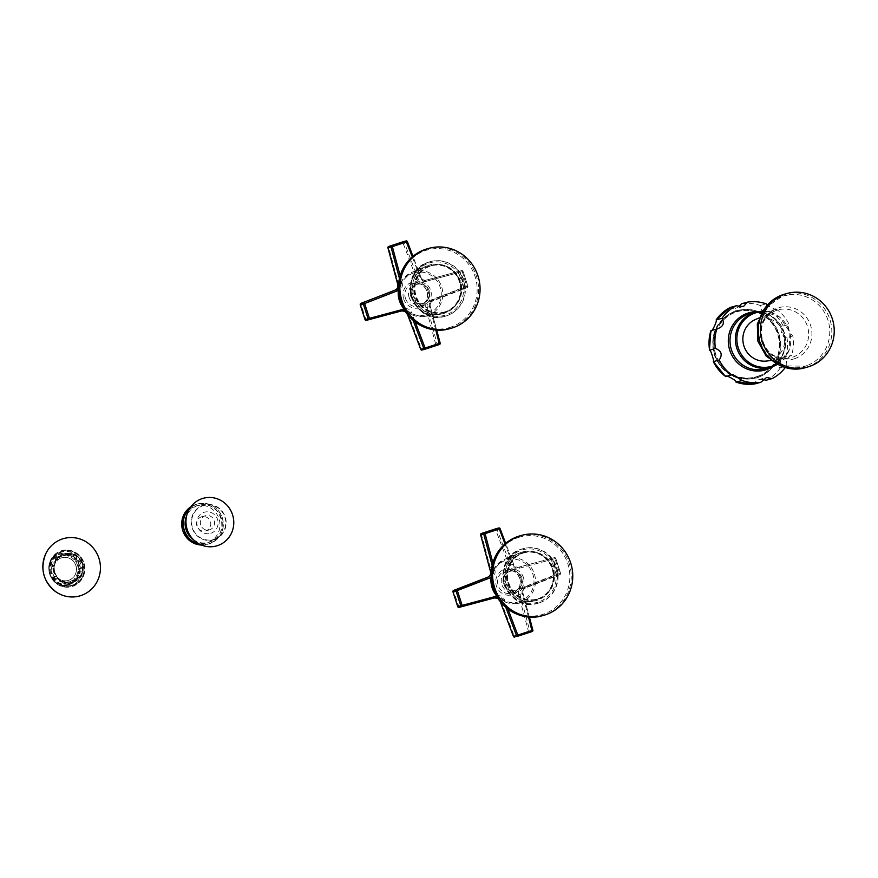 <?xml version="1.0" encoding="UTF-8"?>
<svg xmlns="http://www.w3.org/2000/svg" width="878" height="878" viewBox="0 0 878 878"><rect width="100%" height="100%" fill="white"/><g stroke="black" fill="none" stroke-linecap="round" stroke-linejoin="round"><path stroke-width="0.66" stroke-dasharray="4.39 3.29" d="M196.946 526.032A7.353 7.09 -105.5 0 1 201.731 516.747A7.353 7.09 -105.5 0 1 210.424 521.631A7.353 7.09 74.5 0 1 205.65 530.916A7.353 7.09 74.5 0 1 196.946 526.032M200.722 524.989A7.353 7.09 -105.5 0 1 205.496 515.704A7.353 7.09 -105.5 0 1 214.199 520.588A7.353 7.09 -105.5 0 1 209.414 529.873A7.353 7.09 -105.5 0 1 200.722 524.989M214.1 539.268A17.67 17.044 74.5 0 0 224.867 517.164A17.67 17.044 74.5 0 0 203.235 505.64A17.67 17.044 -105.5 0 0 192.469 527.744A17.67 17.044 -105.5 0 0 214.1 539.268M757.242 376.475A33.891 32.673 74.5 0 0 777.886 334.079A33.891 32.673 74.5 0 0 736.412 311.975A33.891 32.673 74.5 0 0 715.757 354.372A33.891 32.673 74.5 0 0 757.242 376.475M741.493 303.777A40.629 39.17 -105.5 0 1 760.315 305.489L761.544 310.099L769.106 311.646L776.734 309.462A40.629 39.17 -105.5 0 1 789.113 324.388C787.961 329.085 789.212 332.938 792.856 335.956A40.629 39.17 -105.5 0 1 791.55 355.349C787.61 356.797 785.865 360.386 786.315 366.093A40.629 39.17 -105.5 0 1 785.283 367.531M770.84 311.097A40.629 39.17 -105.5 0 1 783.22 326.012C778.27 326.232 782.77 340.17 786.962 337.58L792.856 335.956M786.962 337.58A40.629 39.17 -105.5 0 1 785.656 356.973L791.55 355.349L785.656 356.973C781.771 354.953 775.472 367.904 780.421 367.728L786.315 366.093M763.07 379.57L758.427 379.702C755.003 381.875 753.873 383.258 755.047 383.862M730.364 307.421C729.739 308.518 731.451 308.935 735.49 308.672L738.793 306.62M743.238 306.532L735.49 308.672M726.666 376.289L725.546 376.574M717.205 328.932L710.917 330.666M776.734 309.462L775.987 309.747L767.087 305.335M760.315 305.489L766.209 303.865M783.22 326.012L789.113 324.388M762.334 311.712A27.898 26.9 -105.5 0 1 789.75 332.356A27.898 26.9 -105.5 0 1 776.832 364.15M766.812 361.012A21.709 20.918 74.5 0 0 770.5 360.178A21.709 20.918 74.5 0 0 783.714 333.025A21.709 20.918 74.5 0 0 757.154 318.868A21.709 20.918 74.5 0 0 755.354 319.559M764.672 308.452L782.287 296.281L789.355 294.701A36.766 35.438 -105.5 0 0 782.946 296.138A36.766 35.438 74.5 0 0 760.546 342.124A36.766 35.438 74.5 0 0 805.543 366.104A36.766 35.438 -105.5 0 0 808.748 364.864L805.214 366.225L780.509 365.753M789.355 294.701A36.766 35.438 -105.5 0 1 828.404 321.677A36.766 35.438 -105.5 0 1 808.748 364.864M75.64 561.481L78.8 560.219L75.64 561.481A13.477 12.994 -105.5 0 1 78.065 568.977L80.337 568.351A13.477 12.994 74.5 0 0 77.912 560.855M64.676 554.984L64.687 555.642L66.958 555.017A13.477 12.994 74.5 0 0 59.737 557.376L59.1 556.443A14.608 14.081 -105.5 0 1 66.926 553.886L64.676 554.984A14.136 13.631 -105.5 0 1 67.288 555.225L67.178 555.873A13.477 12.994 -105.5 0 1 74.004 559.505L76.276 558.88A13.477 12.994 74.5 0 0 69.45 555.236L69.625 554.128L67.288 555.225M59.1 556.443L57.553 556.871A14.608 14.081 74.5 0 0 55.512 558.66L55.116 559.198A14.136 13.631 -105.5 0 1 57.092 557.464L57.465 558.002A13.477 12.994 -105.5 0 1 64.687 555.642M55.116 559.198L57.849 559.034A13.477 12.994 74.5 0 0 54.458 566.003L53.382 565.794A14.608 14.081 -105.5 0 1 57.059 558.243L55.512 558.66M53.382 565.794L51.835 566.222A14.608 14.081 74.5 0 0 51.648 569.01L51.374 569.196A14.136 13.631 -105.5 0 1 51.561 566.508L52.186 566.628A13.477 12.994 -105.5 0 1 55.577 559.659M51.374 569.196L54.282 568.571A13.477 12.994 74.5 0 0 56.708 576.067L55.819 576.703A14.608 14.081 -105.5 0 1 53.185 568.582L51.648 569.01M55.819 576.703L54.271 577.131A14.608 14.081 74.5 0 0 56.049 579.271L55.632 579.14A14.136 13.631 -105.5 0 1 53.92 577.065L54.436 576.692A13.477 12.994 -105.5 0 1 52.011 569.196M55.632 579.14L58.343 578.042A13.477 12.994 74.5 0 0 65.17 581.675L64.983 582.794A14.608 14.081 -105.5 0 1 57.597 578.843L56.049 579.271M64.983 582.794L63.446 583.211A14.608 14.081 74.5 0 0 66.146 583.464L65.4 583.19A14.136 13.631 -105.5 0 1 62.788 582.959L62.898 582.312A13.477 12.994 -105.5 0 1 56.071 578.668M65.4 583.19L65.389 582.531L67.661 581.905A13.477 12.994 74.5 0 0 74.882 579.546L75.519 580.479A14.608 14.081 -105.5 0 1 67.683 583.036L66.146 583.464M77.56 578.679L76.77 577.889A13.477 12.994 74.5 0 0 80.161 570.919L81.237 571.128A14.608 14.081 -105.5 0 1 77.56 578.679L74.959 578.986A14.136 13.631 -105.5 0 1 72.984 580.72L72.611 580.171A13.477 12.994 -105.5 0 1 65.389 582.531M74.959 578.986L74.498 578.514L76.77 577.889M78.8 560.219A14.608 14.081 -105.5 0 1 81.424 568.34L78.702 568.977A14.136 13.631 -105.5 0 1 78.515 571.666L77.89 571.545A13.477 12.994 -105.5 0 1 74.498 578.514M78.702 568.977L78.065 568.977M69.625 554.128A14.608 14.081 -105.5 0 1 77.023 558.068L74.443 559.034A14.136 13.631 -105.5 0 1 76.156 561.108M61.416 557.881A11.787 11.359 -105.5 0 1 75.914 565.816A11.787 11.359 -105.5 0 1 68.66 580.303A11.787 11.359 74.5 0 1 54.162 572.368A11.787 11.359 74.5 0 1 61.416 557.881M66.926 553.886L66.958 555.017M65.389 554.314A14.608 14.081 -105.5 0 1 68.089 554.556M67.178 555.873L69.45 555.236M77.023 558.068L76.276 558.88M75.475 558.496A14.608 14.081 -105.5 0 1 77.253 560.636M81.424 568.34L80.337 568.351M72.095 582.301A14.608 14.081 74.5 0 1 55.204 562.26A14.608 14.081 74.5 0 1 63.721 554.314A14.608 14.081 -105.5 0 1 81.698 564.148A14.608 14.081 -105.5 0 1 72.698 582.114A14.608 14.081 74.5 0 1 72.095 582.301L71.206 582.542M75.519 580.479L72.984 580.72M76.013 579.107A14.608 14.081 -105.5 0 1 73.972 580.907M81.237 571.128L78.515 571.666M79.876 568.768A14.608 14.081 -105.5 0 1 79.689 571.556M63.962 553.941A14.893 14.355 74.5 0 0 60.286 580.128A14.893 14.355 74.5 0 0 73.126 582.29A14.893 14.355 -105.5 0 0 82.192 563.665A14.893 14.355 -105.5 0 0 63.962 553.941M63.951 553.908A14.937 14.399 -105.5 0 1 82.323 563.961A14.937 14.399 -105.5 0 1 72.523 582.509A14.937 14.399 -105.5 0 1 54.765 572.269A14.937 14.399 -105.5 0 1 63.951 553.908M59.814 555.061A14.937 14.399 -105.5 0 1 78.186 565.114A14.937 14.399 -105.5 0 1 68.989 583.475A14.937 14.399 74.5 0 1 50.617 573.422A14.937 14.399 74.5 0 1 59.814 555.061M63.183 551.505A17.439 16.814 -105.5 0 0 62.47 551.724A17.439 16.814 74.5 0 0 51.736 573.169A17.439 16.814 74.5 0 0 72.479 585.121A17.439 16.814 74.5 0 0 73.192 584.913A17.439 16.814 -105.5 0 0 83.926 563.467A17.439 16.814 -105.5 0 0 63.183 551.505L61.394 551.999A17.439 16.814 -105.5 0 1 82.137 563.961A17.439 16.814 -105.5 0 1 71.403 585.406A17.439 16.814 74.5 0 1 70.69 585.615C49.881 592.485 39.499 558.002 60.637 552.229L61.394 551.999A17.439 16.814 -105.5 0 0 60.681 552.218A17.439 16.814 74.5 0 0 49.947 573.663A17.439 16.814 74.5 0 0 70.69 585.615L72.479 585.121M62.382 551.45A17.725 17.088 74.5 0 0 51.473 573.246A17.725 17.088 74.5 0 0 72.556 585.396A17.725 17.088 74.5 0 0 73.28 585.176A17.725 17.088 74.5 0 0 84.189 563.391A17.725 17.088 74.5 0 0 63.106 551.23A17.725 17.088 74.5 0 0 62.382 551.45M61.076 550.835A18.668 17.988 -105.5 0 1 83.926 563.007A18.668 17.988 -105.5 0 1 72.556 586.361A18.668 17.988 74.5 0 1 49.706 574.179A18.668 17.988 74.5 0 1 61.076 550.835M67.683 583.036L67.661 581.905M72.611 580.171L74.882 579.546M63.446 583.211L62.788 582.959M62.898 582.312L65.17 581.675M57.597 578.843L58.343 578.042M54.436 576.692L56.708 576.067M53.185 568.582L54.282 568.571M52.186 566.628L54.458 566.003M57.059 558.243L57.849 559.034M57.553 556.871L57.092 557.464M57.465 558.002L59.737 557.376M77.89 571.545L80.161 570.919M68.275 580.424A11.787 11.359 74.5 0 1 54.26 572.335A11.787 11.359 74.5 0 1 61.515 557.848A11.787 11.359 -105.5 0 1 76.013 565.783A11.787 11.359 -105.5 0 1 68.758 580.27A11.787 11.359 74.5 0 1 68.275 580.424L68.177 580.446M365.061 319.592L365.808 319.34L361.023 304.523L395.21 291.266A5.85 5.63 74.5 0 0 398.579 284.34L388.734 247.618L403.002 242.954L416.501 278.491A5.85 5.63 74.5 0 0 423.273 282.101L458.678 272.63L463.463 287.446L429.276 300.704A5.85 5.63 74.5 0 0 425.907 307.629L435.751 344.352L421.484 349.016L407.985 313.479A5.85 5.63 74.5 0 0 401.224 309.868L365.808 319.34L366.389 320.36M402.947 241.801L403.002 242.954L404.319 242.482L417.807 278.019A4.708 4.544 74.5 0 0 423.262 280.927L458.678 271.456L458.678 272.63L460.006 272.213L464.791 287.029A1.13 1.087 -105.5 0 1 464.155 288.423L467.206 287.589A1.13 1.087 74.5 0 0 467.831 286.184L463.046 271.368A1.13 1.087 74.5 0 0 461.718 270.611L426.313 280.082A4.708 4.544 -105.5 0 1 420.847 277.174L412.934 256.332M429.276 300.704L429.968 301.681L464.155 288.423L463.463 287.446L467.875 286.184L463.09 271.357L460.006 272.213A1.13 1.087 -105.5 0 0 458.678 271.456L426.313 280.082C423.844 280.543 422.033 279.566 420.891 277.174L416.501 278.491M420.749 349.312L421.484 349.016L422.12 350.015L436.388 345.35L435.751 344.352L437.101 343.989A1.13 1.087 -105.5 0 1 436.388 345.35L439.439 344.505M360.902 303.382L361.023 304.523L360.232 304.787M388.669 246.466L388.734 247.618L387.966 247.826M435.795 329.963L429.529 306.62A5.85 5.63 -105.5 0 1 432.898 299.705L467.875 286.184A1.13 1.13 0 0 1 467.206 287.578L462.3 271.631L463.09 271.357A1.13 1.13 0 0 0 461.718 270.611L462.3 271.631L426.895 281.103A5.85 5.63 -105.5 0 1 420.123 277.492L412.298 256.881M409.093 297.401A11.787 11.359 -105.5 0 1 416.754 282.518A11.787 11.359 -105.5 0 1 430.692 290.344A11.787 11.359 74.5 0 1 423.031 305.226A11.787 11.359 74.5 0 1 409.093 297.401M422.537 303.415A9.899 9.537 74.5 0 1 410.827 296.83A9.899 9.537 -105.5 0 1 417.259 284.329A9.899 9.537 -105.5 0 1 428.969 290.903A9.899 9.537 74.5 0 1 422.537 303.415L422.834 303.327A9.899 9.537 74.5 0 0 429.265 290.827A9.899 9.537 74.5 0 0 417.555 284.252A9.899 9.537 74.5 0 0 411.123 296.753A9.899 9.537 74.5 0 0 422.834 303.327M429.375 261.94A28.283 27.262 74.5 0 0 411.969 296.709A28.283 27.262 74.5 0 0 445.607 316.102A28.283 27.262 74.5 0 0 446.759 315.762A28.283 27.262 74.5 0 0 464.177 280.982A28.283 27.262 74.5 0 0 430.538 261.589A28.283 27.262 74.5 0 0 429.375 261.94M445.596 312.173A24.507 23.629 74.5 0 0 460.687 282.036A24.507 23.629 74.5 0 0 431.537 265.222A24.507 23.629 74.5 0 0 430.538 265.529A24.507 23.629 74.5 0 0 415.448 295.666A24.507 23.629 74.5 0 0 444.597 312.469A24.507 23.629 74.5 0 0 445.596 312.173M444.926 312.359A24.507 23.629 74.5 0 0 460.017 282.222A24.507 23.629 74.5 0 0 430.857 265.408A24.507 23.629 74.5 0 0 429.858 265.716A24.507 23.629 74.5 0 0 414.767 295.853A24.507 23.629 74.5 0 0 443.917 312.656A24.507 23.629 74.5 0 0 444.926 312.359M444.784 311.909A24.035 23.168 -105.5 0 1 443.796 312.206A24.035 23.168 -105.5 0 1 415.206 295.721A24.035 23.168 -105.5 0 1 430 266.166A24.035 23.168 -105.5 0 1 430.988 265.869A24.035 23.168 -105.5 0 1 459.578 282.354A24.035 23.168 -105.5 0 1 444.784 311.909M445.552 311.69A24.035 23.168 -105.5 0 1 444.564 311.986A24.035 23.168 -105.5 0 1 415.974 295.502A24.035 23.168 -105.5 0 1 430.78 265.946A24.035 23.168 -105.5 0 1 431.756 265.65A24.035 23.168 -105.5 0 1 460.357 282.134A24.035 23.168 -105.5 0 1 445.552 311.69M521.982 587.733L522.673 588.71A4.708 4.544 74.5 0 0 519.963 594.296L529.807 631.019L528.468 631.381L518.613 594.658A5.85 5.63 74.5 0 1 521.982 587.733L556.169 574.475L551.384 559.659L551.384 558.485L554.424 557.651L515.979 567.956L551.384 558.485A1.13 1.087 -105.5 0 1 552.712 559.242L555.752 558.397A1.13 1.087 74.5 0 0 554.424 557.651L519.019 567.111A4.708 4.544 -105.5 0 1 513.553 564.203L510.513 565.048A4.708 4.544 74.5 0 0 515.979 567.956L515.979 569.131L552.712 559.242L557.497 574.058A1.13 1.087 -105.5 0 1 556.861 575.452L559.912 574.618A1.13 1.087 74.5 0 0 560.548 573.224L555.752 558.397A1.13 1.13 0 0 0 554.424 557.651L555.006 558.66L555.796 558.386L560.581 573.213L556.169 574.475L556.861 575.452L522.673 588.71L559.912 574.618A1.13 1.13 0 0 0 560.581 573.213L559.802 573.477L559.912 574.618L525.724 587.876L525.615 586.734L559.802 573.477L555.006 558.66L519.6 568.132A5.85 5.63 -105.5 0 1 512.829 564.521L505.004 543.91M532.847 630.174L529.807 631.019A1.13 1.087 -105.5 0 1 529.105 632.38L528.468 631.381L514.19 636.045L500.701 600.508A5.85 5.63 74.5 0 0 493.93 596.897L457.767 606.621M459.095 607.389L453.728 591.553L452.949 591.816M480.683 534.856L481.44 534.647L491.285 571.38A5.85 5.63 74.5 0 1 487.916 578.295L453.728 591.553L453.608 590.422M495.653 528.83L495.719 529.994L481.44 534.647L481.374 533.495M515.979 569.131A5.85 5.63 74.5 0 1 509.207 565.52L495.719 529.994L500.065 528.677M513.454 636.341L514.19 636.045L514.826 637.044L532.145 631.534A1.13 1.087 74.5 0 0 532.156 631.534M523.398 577.373A11.787 11.359 -105.5 0 1 515.748 592.255A11.787 11.359 -105.5 0 1 501.81 584.43A11.787 11.359 74.5 0 1 509.459 569.548A11.787 11.359 74.5 0 1 523.398 577.373M509.964 571.358A9.899 9.537 74.5 0 1 521.675 577.943A9.899 9.537 -105.5 0 1 515.243 590.444A9.899 9.537 -105.5 0 1 503.533 583.859A9.899 9.537 74.5 0 1 509.964 571.358L510.272 571.282A9.899 9.537 74.5 0 0 503.829 583.782A9.899 9.537 74.5 0 0 515.54 590.356A9.899 9.537 74.5 0 0 521.971 577.856A9.899 9.537 74.5 0 0 510.272 571.282M539.465 602.791A28.283 27.262 74.5 0 0 556.882 568.011A28.283 27.262 74.5 0 0 523.244 548.618A28.283 27.262 74.5 0 0 522.081 548.969A28.283 27.262 74.5 0 0 504.674 583.738A28.283 27.262 74.5 0 0 538.313 603.131A28.283 27.262 74.5 0 0 539.465 602.791M523.244 552.558A24.507 23.629 74.5 0 0 508.153 582.696A24.507 23.629 74.5 0 0 537.303 599.498A24.507 23.629 74.5 0 0 538.313 599.202A24.507 23.629 74.5 0 0 553.403 569.065A24.507 23.629 74.5 0 0 524.243 552.251A24.507 23.629 74.5 0 0 523.244 552.558M522.564 552.745A24.507 23.629 74.5 0 0 507.473 582.882A24.507 23.629 74.5 0 0 536.634 599.685A24.507 23.629 74.5 0 0 537.632 599.389A24.507 23.629 74.5 0 0 552.723 569.251A24.507 23.629 74.5 0 0 523.573 552.438A24.507 23.629 74.5 0 0 522.564 552.745M522.717 553.195A24.035 23.168 -105.5 0 1 523.694 552.899A24.035 23.168 -105.5 0 1 552.284 569.383A24.035 23.168 -105.5 0 1 537.49 598.939A24.035 23.168 -105.5 0 1 536.502 599.235A24.035 23.168 -105.5 0 1 507.912 582.751A24.035 23.168 -105.5 0 1 522.717 553.195M523.486 552.975A24.035 23.168 -105.5 0 1 524.473 552.679A24.035 23.168 -105.5 0 1 553.063 569.163A24.035 23.168 -105.5 0 1 538.258 598.719A24.035 23.168 -105.5 0 1 537.281 599.015A24.035 23.168 -105.5 0 1 508.68 582.542A24.035 23.168 -105.5 0 1 523.486 552.975M199.58 544.184A20.743 19.996 74.5 0 0 208.832 543.921A20.743 19.996 74.5 0 0 222.31 517.724A20.743 19.996 74.5 0 0 197.78 503.95A20.743 19.996 74.5 0 0 189.703 508.472M193.138 539.41A19.228 18.537 74.5 0 0 214.869 539.366A19.228 18.537 74.5 0 0 221.311 518.075A19.228 18.537 74.5 0 0 204.475 504.685A19.228 18.537 74.5 0 0 186.63 515.88M201.435 545.04A20.743 19.996 74.5 0 0 207.285 544.349A20.743 19.996 74.5 0 0 220.762 518.152A20.743 19.996 74.5 0 0 196.233 504.378A20.743 19.996 74.5 0 0 190.855 506.793L197.78 503.95C209.425 501.887 217.623 506.474 222.364 517.713C225.119 530.51 220.608 539.246 208.832 543.921L201.446 545.04M183.743 530.224A19.228 18.537 74.5 0 0 207.285 542.769A19.228 18.537 74.5 0 0 218.995 518.711A19.228 18.537 74.5 0 0 195.465 506.167A19.228 18.537 74.5 0 0 183.743 530.224M210.841 533.275A11.019 10.624 74.5 0 0 217.557 519.491A11.019 10.624 74.5 0 0 204.069 512.302A11.019 10.624 -105.5 0 0 197.352 526.087A11.019 10.624 -105.5 0 0 210.841 533.275M214.221 539.663A18.087 17.428 -105.5 0 1 192.095 527.865A18.087 17.428 -105.5 0 1 203.103 505.245A18.087 17.428 74.5 0 1 225.24 517.043A18.087 17.428 74.5 0 1 214.221 539.663M735.709 311.767A34.275 33.046 74.5 0 0 714.835 354.646A34.275 33.046 74.5 0 0 756.781 377.002A34.275 33.046 -105.5 0 0 777.667 334.123A34.275 33.046 -105.5 0 0 735.709 311.767M757.286 376.629A34.055 32.826 74.5 0 0 778.04 334.035A34.055 32.826 74.5 0 0 736.357 311.822A34.055 32.826 74.5 0 0 715.614 354.416A34.055 32.826 74.5 0 0 757.286 376.629M736.082 310.944A34.977 33.715 -105.5 0 1 778.874 333.761A34.977 33.715 -105.5 0 1 757.571 377.496A34.977 33.715 74.5 0 1 714.78 354.69A34.977 33.715 74.5 0 1 736.082 310.944M780.421 367.728A40.629 39.17 -105.5 0 1 766.187 380.229M765.331 368.837A28.656 27.624 74.5 0 0 766.505 368.486A28.656 27.624 74.5 0 0 784.153 333.245A28.656 27.624 74.5 0 0 750.064 313.6C782.967 302.537 800.034 359.53 766.494 368.486L765.331 368.837M772.135 366.916A29.731 28.656 74.5 0 0 784.647 333.772A29.731 28.656 74.5 0 0 756.891 311.756M755.475 312.107A28.656 27.624 -105.5 0 1 789.552 331.752A28.656 27.624 -105.5 0 1 771.916 366.993M777.129 310.175A24.771 23.882 74.5 0 0 775.065 310.955A24.771 23.882 74.5 0 0 761.731 340.104A24.771 23.882 74.5 0 0 788.148 358.257A24.771 23.882 74.5 0 0 792.351 357.313A24.771 23.882 74.5 0 0 807.442 326.331A24.771 23.882 74.5 0 0 777.129 310.175M794.327 358.773A26.702 25.747 74.5 0 0 810.592 325.376A26.702 25.747 74.5 0 0 777.908 307.959A26.702 25.747 74.5 0 0 761.643 341.355A26.702 25.747 74.5 0 0 794.327 358.773M784.756 294.13L783.187 294.602L784.756 294.13A38.182 36.799 -105.5 0 1 830.171 320.305A38.182 36.799 -105.5 0 1 806.662 367.256A38.182 36.799 74.5 0 1 805.093 367.728M69.241 584.265A15.771 15.2 74.5 0 0 78.855 564.543A15.771 15.2 74.5 0 0 59.55 554.259A15.771 15.2 74.5 0 0 49.947 573.982A15.771 15.2 74.5 0 0 69.241 584.265M69.406 584.583A16.111 15.53 74.5 0 0 79.229 564.422A16.111 15.53 74.5 0 0 59.506 553.919A16.111 15.53 74.5 0 0 49.695 574.069A16.111 15.53 74.5 0 0 69.406 584.583M61.559 551.68A17.725 17.088 74.5 0 0 50.65 573.477A17.725 17.088 74.5 0 0 71.733 585.626A17.725 17.088 74.5 0 0 72.457 585.406A17.725 17.088 74.5 0 0 83.366 563.61A17.725 17.088 74.5 0 0 62.283 551.461A17.725 17.088 74.5 0 0 61.559 551.68M72.49 586.175A18.471 17.812 74.5 0 0 83.75 563.072A18.471 17.812 74.5 0 0 61.142 551.011A18.471 17.812 74.5 0 0 49.881 574.124A18.471 17.812 74.5 0 0 72.49 586.175M401.224 309.868L401.806 310.889M425.907 307.629L427.257 307.267A4.708 4.544 74.5 0 1 429.968 301.681L467.206 287.589L433.008 300.847L432.898 299.705M429.529 306.62L427.257 307.267L437.101 343.989L440.141 343.144M407.546 314.543L407.26 313.797A4.708 4.544 74.5 0 0 405.285 311.394L407.216 313.797L410.3 312.952L413.11 320.338M407.985 313.479L407.469 314.434M403.902 309.122L404.846 308.869L404.846 310.044A4.708 4.544 -105.5 0 1 410.3 312.952L411.606 312.48L415.25 322.05M395.21 291.266L395.089 290.135M398.579 284.34L397.811 284.549M403.046 241.779A1.13 1.087 -105.5 0 1 404.319 242.482L407.359 241.648M423.273 282.101L423.262 280.927L426.313 280.082L426.895 281.103M404.846 308.869A5.85 5.63 -105.5 0 1 411.606 312.48M400.149 275.681L402.201 283.342A5.85 5.63 -105.5 0 1 398.831 290.267L398.36 290.442M403.682 298.959A13.291 12.819 74.5 0 0 419.947 307.629A13.291 12.819 74.5 0 0 428.047 291.002A13.291 12.819 74.5 0 0 411.782 282.332A13.291 12.819 74.5 0 0 403.682 298.959M436.629 330.029L430.297 306.422A4.708 4.544 -105.5 0 1 433.008 300.847C430.758 301.933 429.858 303.788 430.341 306.411L436.673 330.04M398.831 290.267L398.349 289.389M402.201 283.342L400.862 283.704A4.708 4.544 -105.5 0 1 398.338 289.202M398.48 284.362L400.862 283.704L399.424 278.37M420.123 277.492L420.891 277.174L412.967 256.31M405.449 298.399A11.787 11.359 74.5 0 0 419.388 306.235A11.787 11.359 74.5 0 0 427.048 291.353A11.787 11.359 74.5 0 0 413.11 283.517A11.787 11.359 74.5 0 0 405.449 298.399M413.494 273.036A21.818 21.028 -105.5 0 1 440.185 287.26A21.818 21.028 -105.5 0 1 426.895 314.543A21.818 21.028 -105.5 0 1 400.203 300.32A21.818 21.028 -105.5 0 1 413.494 273.036M398.392 290.388A23.058 22.224 -105.5 0 1 411.694 272.41A23.058 22.224 -105.5 0 1 413.417 271.763A23.058 22.224 -105.5 0 1 441.634 286.799A23.058 22.224 -105.5 0 1 427.586 315.641A23.058 22.224 -105.5 0 1 423.887 316.497A23.058 22.224 -105.5 0 1 403.232 307.904M444.312 313.292A25.242 24.332 -105.5 0 1 440.251 314.225A25.242 24.332 -105.5 0 1 413.088 295.754A25.242 24.332 -105.5 0 1 426.906 265.957A25.242 24.332 -105.5 0 1 428.793 265.244A25.242 24.332 -105.5 0 1 459.688 281.706A25.242 24.332 -105.5 0 1 444.312 313.292M428.87 263.126A27.273 26.285 -105.5 0 1 462.245 280.916A27.273 26.285 -105.5 0 1 445.629 315.015A27.273 26.285 -105.5 0 1 412.265 297.236A27.273 26.285 -105.5 0 1 428.87 263.126M445.607 316.102L445.146 316.234C412.386 327.099 395.616 271.093 428.925 262.061A28.283 27.262 -105.5 0 1 430.077 261.71A28.283 27.262 -105.5 0 1 463.716 281.103A28.283 27.262 -105.5 0 1 446.309 315.882A28.283 27.262 -105.5 0 1 445.146 316.234A28.283 27.262 -105.5 0 1 411.508 296.841A28.283 27.262 -105.5 0 1 428.925 262.061L430.538 261.589M450.568 327.209A40.344 38.895 -105.5 0 1 401.191 300.902A40.344 38.895 -105.5 0 1 425.764 250.428A40.344 38.895 -105.5 0 1 475.141 276.746A40.344 38.895 -105.5 0 1 450.568 327.209M426.302 249.089L427.399 248.759A41.475 39.982 -105.5 0 1 476.743 277.207A41.475 39.982 -105.5 0 1 451.204 328.207A41.475 39.982 -105.5 0 1 449.503 328.723M487.916 578.295L487.795 577.164M491.285 571.38L490.528 571.578M495.752 528.808A1.13 1.087 -105.5 0 1 497.025 529.511L510.513 565.048L509.207 565.52M512.829 564.521L513.597 564.203L505.64 543.361M518.613 594.658L523.003 593.451A4.708 4.544 -105.5 0 1 525.724 587.876C523.464 588.962 522.564 590.828 523.047 593.44L529.335 617.058M500.251 601.573L499.966 600.826L503.017 599.981L505.816 607.367M500.701 600.508L499.966 600.826A4.708 4.544 74.5 0 0 497.991 598.423M493.93 596.897L494.512 597.918M492.854 562.71L494.907 570.371A5.85 5.63 -105.5 0 1 491.537 577.296L491.065 577.483M528.501 617.004L522.245 593.66A5.85 5.63 -105.5 0 1 525.615 586.734M496.608 596.151L497.552 595.899A5.85 5.63 -105.5 0 1 504.323 599.509L507.956 609.08M520.753 578.031A13.291 12.819 74.5 0 0 504.488 569.372A13.291 12.819 74.5 0 0 496.399 585.988A13.291 12.819 74.5 0 0 512.664 594.658A13.291 12.819 74.5 0 0 520.753 578.031M491.537 577.296L491.054 576.429M494.907 570.371L493.568 570.733A4.708 4.544 -105.5 0 1 491.054 576.231M491.186 571.391L493.568 570.733L492.141 565.399M519.6 568.132L519.019 567.111C516.549 567.572 514.738 566.595 513.597 564.203L505.673 543.339M522.245 593.66L523.047 593.44L529.379 617.069M504.323 599.509L503.017 599.981A4.708 4.544 -105.5 0 0 497.552 597.073L497.552 595.899M519.765 578.382A11.787 11.359 74.5 0 0 505.827 570.546A11.787 11.359 74.5 0 0 498.166 585.439A11.787 11.359 74.5 0 0 512.104 593.265A11.787 11.359 74.5 0 0 519.765 578.382M519.611 601.573A21.818 21.028 -105.5 0 1 492.909 587.349A21.818 21.028 -105.5 0 1 506.2 560.065A21.818 21.028 -105.5 0 1 532.891 574.289A21.818 21.028 -105.5 0 1 519.611 601.573M491.098 577.417A23.058 22.224 -105.5 0 1 504.4 559.44A23.058 22.224 -105.5 0 1 506.123 558.792A23.058 22.224 -105.5 0 1 534.34 573.828A23.058 22.224 -105.5 0 1 520.303 602.67A23.058 22.224 -105.5 0 1 516.593 603.526A23.058 22.224 -105.5 0 1 495.938 594.933M521.499 552.273A25.242 24.332 -105.5 0 1 552.394 568.746A25.242 24.332 -105.5 0 1 537.018 600.322A25.242 24.332 -105.5 0 1 532.957 601.254A25.242 24.332 -105.5 0 1 505.805 582.783A25.242 24.332 -105.5 0 1 519.611 552.986A25.242 24.332 -105.5 0 1 521.499 552.273M538.346 602.045A27.273 26.285 -105.5 0 1 504.971 584.265A27.273 26.285 -105.5 0 1 521.576 550.155A27.273 26.285 -105.5 0 1 554.951 567.945A27.273 26.285 -105.5 0 1 538.346 602.045M539.015 602.912A28.283 27.262 -105.5 0 1 537.863 603.263A28.283 27.262 -105.5 0 1 504.224 583.87A28.283 27.262 -105.5 0 1 521.631 549.09A28.283 27.262 -105.5 0 1 522.794 548.75A28.283 27.262 -105.5 0 1 556.433 568.132A28.283 27.262 -105.5 0 1 539.015 602.912M518.47 537.457A40.344 38.895 -105.5 0 1 567.846 563.775A40.344 38.895 -105.5 0 1 543.273 614.238A40.344 38.895 -105.5 0 1 493.897 587.931A40.344 38.895 -105.5 0 1 518.47 537.457M519.008 536.118L520.116 535.789A41.475 39.982 -105.5 0 1 569.449 564.236A41.475 39.982 -105.5 0 1 543.91 615.237A41.475 39.982 -105.5 0 1 542.209 615.752M205.496 515.704L201.731 516.747M209.414 529.873L205.65 530.916M757.374 377.847C776.097 369.638 783.341 355.184 779.115 334.474C770.829 314.236 756.364 306.334 735.698 310.757C716.975 318.966 709.731 333.431 713.957 354.141C722.243 374.368 736.708 382.27 757.374 377.847M769.106 311.646L775.987 309.747M758.757 379.614L766.823 377.375M725.908 376.421L732.79 374.522M777.458 364.458L789.059 350.607L789.926 332.312L779.785 317.057L762.719 311.119M770.928 360.474L788.148 358.257C762.214 363.426 750.163 319.844 775.065 310.955L759.163 317.902M64.313 554.128L63.414 554.38M64.566 553.722L60.417 554.874M72.523 582.509L68.374 583.661M63.106 551.23L62.283 551.461C82.73 544.634 93.255 579.809 72.457 585.406L72.556 585.396M70.898 581.455L68.627 582.081M63.721 555.467L61.449 556.092M423.031 305.226L419.388 306.235C426.017 303.612 428.552 298.663 427.004 291.364C424.283 284.966 419.651 282.343 413.11 283.517L416.754 282.518M398.382 290.234L402.728 279.467L411.694 272.41L426.906 265.957C400.972 275.143 413.275 319.658 440.251 314.225L423.887 316.497L412.561 315.048L403.309 308.046M430.857 265.408L431.537 265.222M443.917 312.656L444.597 312.469M444.564 311.986L443.796 312.206M431.756 265.65L430.988 265.869M500.175 601.474L498.024 598.467M515.748 592.255L512.104 593.265C518.733 590.642 521.269 585.692 519.71 578.393C516.988 571.995 512.368 569.372 505.827 570.546L509.459 569.548M491.087 577.263L495.433 566.508L504.4 559.44L519.611 552.986C493.677 562.172 505.98 606.687 532.957 601.254L516.593 603.526L505.267 602.078L496.015 595.075M538.313 603.131L537.863 603.263C505.102 614.128 488.322 558.134 521.631 549.09L523.244 548.618M536.634 599.685L537.303 599.498M523.573 552.438L524.243 552.251M524.473 552.679L523.694 552.899M537.281 599.015L536.502 599.235"/><path stroke-width="1.32" d="M217.47 545.655A24.738 23.849 -105.5 0 1 187.201 529.522A24.738 23.849 -105.5 0 1 202.269 498.583A24.738 23.849 74.5 0 1 232.538 514.717A24.738 23.849 74.5 0 1 217.47 545.655M785.283 367.531A40.629 39.17 -105.5 0 1 772.08 378.605L766.187 380.229L763.07 379.57M738.793 306.62L741.493 303.777L747.387 302.153A40.629 39.17 -105.5 0 1 766.209 303.865L767.087 305.335M743.238 306.532L736.247 305.785L730.233 307.476M743.556 306.433L747.387 302.153M754.97 383.884L760.941 382.237A40.629 39.17 74.5 0 1 742.13 380.525L732.79 374.522L731.604 374.917A40.629 39.17 74.5 0 1 719.225 360.002C722.737 354.646 721.486 350.794 715.482 348.434A40.629 39.17 74.5 0 1 716.788 329.041C723.099 326.934 724.844 323.345 722.023 318.297L716.13 319.921C717.545 320.722 711.235 333.673 710.895 330.677L709.424 350.267L715.482 348.434M742.13 380.525L735.994 382.139L755.014 383.873A40.629 39.17 74.5 0 1 736.236 382.16C736.851 380.514 724.185 373.765 725.711 376.552L731.604 374.917M725.546 376.574L725.711 376.552A40.629 39.17 74.5 0 1 713.331 361.626L725.546 376.574M719.225 360.002L713.331 361.626C714.747 362.384 710.247 348.456 709.589 350.059A40.629 39.17 74.5 0 1 710.895 330.677L717.205 328.932M730.287 307.443L716.13 319.921A40.629 39.17 74.5 0 1 730.364 307.421M736.247 305.785A40.629 39.17 74.5 0 0 722.023 318.297M772.08 378.605L766.505 377.474L760.941 382.237M762.334 311.712A27.898 26.9 -105.5 0 0 755.256 312.974A27.898 26.9 74.5 0 0 738.255 347.875A27.898 26.9 74.5 0 0 772.41 366.071A27.898 26.9 -105.5 0 0 776.832 364.15M759.163 317.902L755.354 319.559A21.709 20.918 74.5 0 0 743.666 345.098A21.709 20.918 74.5 0 0 766.812 361.012L770.928 360.474M785.601 293.932A38.182 36.799 74.5 0 0 762.093 340.884A38.182 36.799 74.5 0 0 807.508 367.059A38.182 36.799 74.5 0 0 809.066 366.587A38.182 36.799 -105.5 0 0 832.574 319.647A38.182 36.799 -105.5 0 0 787.16 293.461A38.182 36.799 -105.5 0 0 785.601 293.932M45.59 554.117A29.786 28.722 74.5 0 1 62.492 538.916A29.786 28.722 -105.5 0 1 98.951 558.342A29.786 28.722 -105.5 0 1 80.798 595.602A29.786 28.722 74.5 0 1 56.038 591.926A29.786 28.722 74.5 0 1 45.59 554.117C39.916 569.251 43.395 581.851 56.038 591.926M401.806 310.889L405.307 311.438A4.708 4.544 74.5 0 0 401.806 310.878L366.389 320.349A1.13 1.087 -105.5 0 1 365.061 319.603L368.101 318.758A1.13 1.087 74.5 0 0 369.44 319.515L369.429 318.341L368.101 318.758L363.316 303.942L364.644 303.525L363.953 302.548A1.13 1.087 74.5 0 0 363.316 303.942L360.276 304.776A1.13 1.087 -105.5 0 1 360.913 303.382L395.1 290.124A4.708 4.544 74.5 0 0 397.811 284.549L387.966 247.826A1.13 1.087 -105.5 0 1 388.68 246.466L391.72 245.62A1.13 1.087 74.5 0 0 391.017 246.981L399.424 278.37M425.073 349.192L422.12 350.015A1.13 1.087 -105.5 0 1 422.077 350.026A1.13 1.13 0 0 1 420.716 349.334L423.8 348.489A1.13 1.087 74.5 0 0 425.161 349.17L439.439 344.505A1.13 1.087 74.5 0 0 440.141 343.144L436.629 330.029M365.061 319.603L360.276 304.776A1.13 1.13 0 0 1 360.902 303.382L395.1 290.124C397.361 289.038 398.25 287.172 397.778 284.56L387.933 247.837A1.13 1.13 0 0 1 388.669 246.466L405.987 240.956L391.72 245.62L392.356 246.619L387.966 247.826M415.25 322.05L425.106 348.006L440.141 343.144M435.795 329.963L439.439 344.505A1.13 1.13 0 0 0 440.185 343.133L436.673 330.04M413.11 320.338L423.8 348.489L425.106 348.006L425.171 349.17L439.439 344.505M412.298 256.881L405.987 240.956A1.13 1.087 74.5 0 1 407.359 241.648L407.392 241.637A1.13 1.13 0 0 0 406.042 240.945L402.991 241.79A1.13 1.087 -105.5 0 1 403.046 241.779M400.149 275.681L392.356 246.619L407.392 241.637L412.967 256.31M427.224 248.858A41.475 39.982 -105.5 0 1 428.925 248.342A41.475 39.982 -105.5 0 1 478.258 276.789A41.475 39.982 -105.5 0 1 452.719 327.79A41.475 39.982 -105.5 0 1 451.018 328.295A41.475 39.982 -105.5 0 1 401.685 299.859A41.475 39.982 -105.5 0 1 427.224 248.858M457.767 606.621L452.982 591.816A1.13 1.087 -105.5 0 1 453.619 590.411L456.659 589.577A1.13 1.087 74.5 0 0 456.022 590.971L460.818 605.787A1.13 1.087 74.5 0 0 462.146 606.544L459.095 607.389A1.13 1.087 -105.5 0 1 457.767 606.632L462.135 605.37L462.146 606.544L459.095 607.389L494.512 597.918A4.708 4.544 74.5 0 1 497.991 598.423M459.095 607.389A1.13 1.13 0 0 1 457.734 606.643L452.949 591.816L457.35 590.554L456.659 589.577L487.806 577.153A4.708 4.544 74.5 0 0 490.528 571.578L480.672 534.856A1.13 1.087 -105.5 0 1 481.385 533.495L484.426 532.65A1.13 1.087 74.5 0 0 483.723 534.011L492.141 565.399M480.683 534.856L485.062 533.648L484.426 532.65L498.704 527.985L499.341 528.984L500.065 528.677A1.13 1.087 74.5 0 0 498.704 527.985L495.653 528.83A1.13 1.087 -105.5 0 1 495.752 528.808M500.175 601.474L513.421 636.363A1.13 1.13 0 0 0 514.782 637.055L514.826 637.044A1.13 1.087 -105.5 0 1 513.465 636.352L516.505 635.518A1.13 1.087 74.5 0 0 517.866 636.199L532.145 631.534A1.13 1.13 0 0 0 532.891 630.163L529.335 617.058M507.956 609.08L517.811 635.046L532.891 630.163L529.379 617.069M528.501 617.004L532.145 631.534L517.877 636.199L517.811 635.046L516.505 635.518L505.816 607.367M545.425 614.82A41.475 39.982 -105.5 0 1 543.734 615.324A41.475 39.982 -105.5 0 1 494.391 586.888A41.475 39.982 -105.5 0 1 519.93 535.887A41.475 39.982 -105.5 0 1 521.631 535.371A41.475 39.982 -105.5 0 1 570.963 563.819A41.475 39.982 -105.5 0 1 545.425 614.82M189.703 508.472A20.743 19.996 74.5 0 0 184.292 530.147A20.743 19.996 74.5 0 0 199.58 544.184M186.63 515.88A19.228 18.537 74.5 0 0 186.07 529.588A19.228 18.537 74.5 0 0 193.138 539.41M182.756 530.575A20.743 19.996 74.5 0 0 201.435 545.04L189.878 540.837L182.701 530.586L182.789 517.175L190.866 506.782A20.743 19.996 74.5 0 0 182.756 530.575M756.891 311.756A29.731 28.656 74.5 0 0 747.891 313.117A29.731 28.656 74.5 0 0 729.783 350.3A29.731 28.656 74.5 0 0 766.165 369.693A29.731 28.656 74.5 0 0 772.135 366.916M771.927 366.982L770.741 367.344A28.656 27.624 74.5 0 1 736.653 347.699A28.656 27.624 74.5 0 1 754.301 312.458A28.656 27.624 -105.5 0 1 755.475 312.107L750.064 313.6A28.656 27.624 74.5 0 0 748.89 313.951A28.656 27.624 74.5 0 0 731.253 349.192A28.656 27.624 74.5 0 0 765.331 368.837L770.741 367.344A28.656 27.624 74.5 0 0 771.916 366.993L777.458 364.458M783.198 294.602A38.182 36.799 -105.5 0 1 784.756 294.13L783.187 294.602A38.182 36.799 74.5 0 0 759.689 341.542A38.182 36.799 74.5 0 0 805.093 367.728C785.821 373.622 763.531 360.002 759.075 339.731C755.563 318.055 763.608 303.009 783.187 294.602L783.22 294.591M425.171 349.17A1.13 1.13 0 0 1 425.117 349.181L422.077 350.026A1.13 1.087 -105.5 0 1 420.76 349.323L407.546 314.543M402.947 241.801A1.13 1.087 -105.5 0 1 402.991 241.79A1.13 1.13 0 0 0 402.947 241.801L388.669 246.466M412.934 256.332L407.359 241.659M398.36 290.442L364.644 303.525L369.429 318.341L403.902 309.122M397.811 284.549L398.48 284.362M403.232 307.904A23.058 22.224 -105.5 0 1 398.392 290.388M451.018 328.295L449.503 328.723A41.475 39.982 -105.5 0 1 400.17 300.276A41.475 39.982 -105.5 0 1 425.709 249.275A41.475 39.982 -105.5 0 1 427.399 248.759L428.925 248.342M452.949 591.816A1.13 1.13 0 0 1 453.608 590.422L487.806 577.153C490.067 576.067 490.956 574.212 490.484 571.589L480.639 534.867A1.13 1.13 0 0 1 481.374 533.495L495.653 528.83L481.374 533.495M505.64 543.361L500.076 528.688M532.156 631.534A1.13 1.087 74.5 0 0 532.847 630.174M513.465 636.352L500.251 601.573M491.065 577.483L457.35 590.554L462.135 605.37L496.608 596.151M505.004 543.91L499.341 528.984L485.062 533.648L492.854 562.71M490.528 571.578L491.186 571.391M495.938 594.933A23.058 22.224 -105.5 0 1 491.098 577.417M543.734 615.324L542.209 615.752A41.475 39.982 -105.5 0 1 492.876 587.305A41.475 39.982 -105.5 0 1 518.415 536.304A41.475 39.982 -105.5 0 1 520.116 535.789L521.631 535.371M762.719 311.119L755.475 312.107M780.509 365.753L766.231 356.205L757.857 341.169L757.319 323.982L764.672 308.452M805.093 367.728L807.508 367.059M784.756 294.13L787.16 293.461M420.716 349.334L407.469 314.434M360.232 304.787L365.018 319.614A1.13 1.13 0 0 0 366.389 320.349M360.902 303.382L395.089 290.124M403.309 308.046L398.382 290.234M449.503 328.723C428.64 335.111 404.44 320.338 399.578 298.279C395.78 274.715 404.495 258.373 425.698 249.275L425.709 249.275M453.608 590.422L487.795 577.164M505.673 543.339L500.109 528.666A1.13 1.13 0 0 0 498.748 527.974L495.708 528.819A1.13 1.13 0 0 0 495.653 528.83M498.024 598.467L494.512 597.918M496.015 595.075L491.087 577.263M518.415 536.304L518.426 536.304C497.2 545.403 488.486 561.744 492.295 585.319C497.146 607.367 521.345 622.14 542.209 615.752"/></g></svg>

